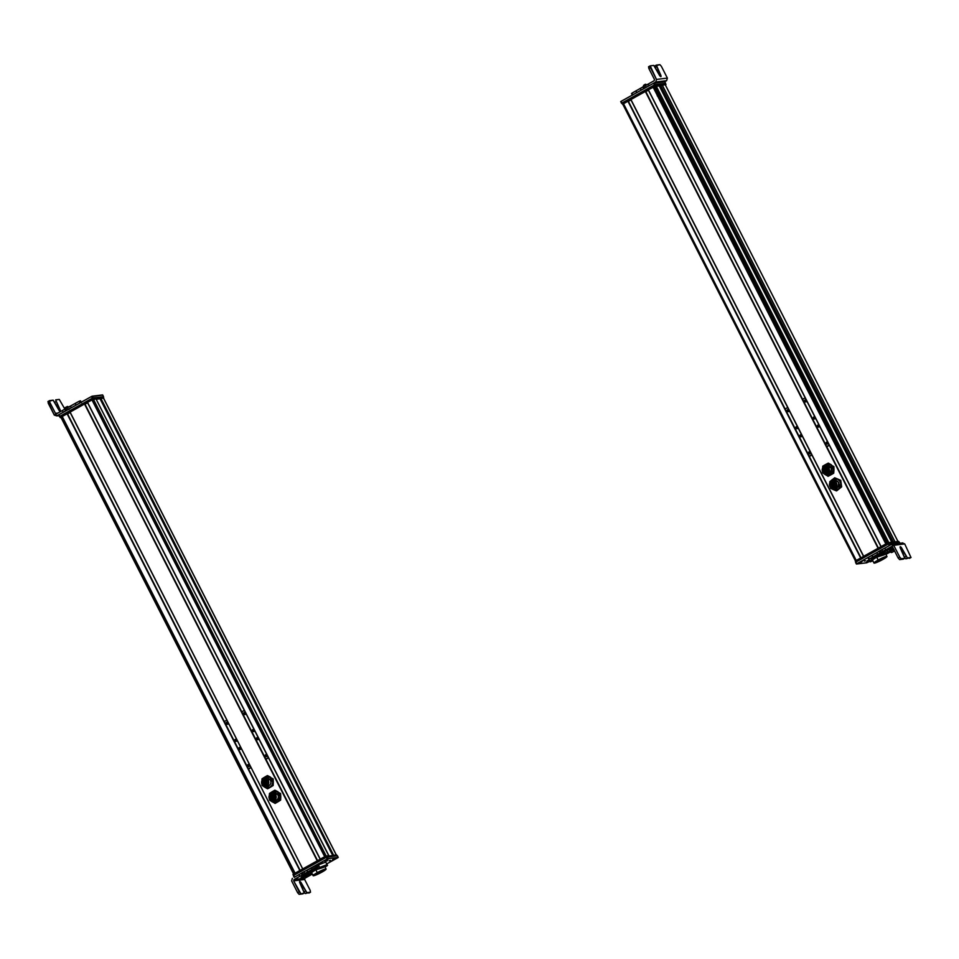 <?xml version="1.0" encoding="UTF-8"?>
<svg xmlns="http://www.w3.org/2000/svg" width="959" height="959" viewBox="0 0 959 959"><rect width="100%" height="100%" fill="white"/><g stroke="black" fill="none" stroke-linecap="round" stroke-linejoin="round"><path stroke-width="1.44" d="M622.823 104.159L623.47 103.62L856.231 560.452L623.47 103.62L627.893 101.151L860.655 557.982L856.231 560.452L860.655 557.982L627.893 101.151L860.858 557.862L628.229 101.043L860.966 557.814L628.241 101.043L622.823 104.159L855.512 560.847M628.397 101.342L630.974 99.904L628.397 101.342M863.568 556.364L630.794 99.556L863.675 556.304L630.902 99.472L645.323 91.441L878.096 548.26L863.675 556.304L878.096 548.26L645.323 91.441L878.396 548.092L645.671 91.333L630.806 99.556L863.556 556.376M645.827 91.632L648.416 90.182L645.827 91.632M648.356 89.822L881.105 546.582L648.344 89.75L653.091 87.113L885.852 543.933L881.105 546.582L885.852 543.933L653.091 87.113L886.068 543.813L653.475 87.149L886.14 543.777L653.475 87.149L648.344 89.75L880.997 546.654L648.248 89.834M658.198 95.385L882.364 535.326L658.198 95.385M654.553 86.706L887.231 543.166L654.625 86.646L655.8 85.938L888.502 542.638L655.836 85.914L888.549 542.626L656.064 85.819L888.801 542.602L656.064 85.819L659.013 85.459L891.762 542.243L659.013 85.459L660.535 85.315L893.261 542.063L660.535 85.315L662.166 85.123L894.891 541.859L662.273 85.063L895.023 541.847L662.273 85.063L665.234 84.704L897.972 541.487L665.246 84.704L654.553 86.706M658.857 95.145L883.011 535.074L658.869 95.133M645.671 91.333L878.432 548.152M665.234 84.716L898.008 541.535M832.424 480.879A3.812 3.608 -96.9 0 0 833.707 488.395A3.812 3.608 -96.9 0 0 834.066 488.323L836.212 488.071L834.066 488.323A3.812 3.608 -96.9 0 0 832.784 480.819A3.812 3.608 -96.9 0 0 832.424 480.879C837.507 482.305 838.058 484.798 834.066 488.323C828.984 486.896 828.432 484.415 832.424 480.879M832.736 481.274A3.368 3.189 83.1 0 1 836.38 484.055A3.368 3.189 83.1 0 1 833.551 487.963L833.97 487.891C837.495 484.774 837.015 482.581 832.52 481.322M833.767 487.915C837.291 484.798 836.811 482.605 832.316 481.346A3.368 3.189 -96.9 0 0 833.443 487.975A3.368 3.189 -96.9 0 0 833.767 487.915L833.767 487.915C829.271 486.657 828.792 484.463 832.316 481.346C836.811 482.605 837.291 484.798 833.767 487.915M832.472 482.053L832.472 482.053C835.996 483.048 836.368 484.763 833.611 487.208C836.368 484.763 835.996 483.048 832.472 482.053C829.715 484.499 830.086 486.213 833.611 487.208A2.637 2.493 83.1 0 1 830.578 485.062A2.637 2.493 83.1 0 1 832.472 482.053L832.724 482.005M833.695 482.101A2.637 2.493 -96.9 0 0 832.939 482.797L833.695 482.101M832.592 483.48A2.637 2.493 -96.9 0 0 832.52 483.72L833.479 483.372L832.46 482.856L832.592 483.48M832.448 484.367A2.637 2.493 -96.9 0 0 832.604 485.302L832.448 484.367M833.419 486.465A2.637 2.493 -96.9 0 0 834.282 486.932L833.419 486.465M833.803 485.158L831.909 485.386L833.91 485.781L833.779 485.158L833.91 485.781L833.779 485.158L833.91 485.781L831.98 486.021L833.083 485.877L831.873 485.386L832.016 486.009M834.486 483.252L832.52 482.845M831.645 484.463L833.539 484.235L833.431 483.612L833.575 484.223L831.597 483.827L831.645 484.463L833.575 484.223L831.669 484.463L831.561 483.827L833.467 483.6M833.083 484.942L834.977 484.715L833.107 484.942L833.035 484.307L833.083 484.942L835.013 484.715L834.869 484.091L834.953 484.715M834.33 485.889L835.313 485.769L834.198 485.266L834.33 485.889M834.258 485.254L835.505 485.11M833.815 483.552L835.217 483.372L833.707 482.916L833.779 483.552L833.671 482.928L835.685 483.324M835.601 482.689L834.809 482.785M833.251 486.489L835.013 486.273L833.119 485.865L835.121 486.261M833.179 485.865L834.018 485.757M834.57 484.595L835.529 484.487L834.474 483.971L834.546 484.607L834.438 483.983L836.44 484.379M834.498 483.971L835.421 483.863M834.905 484.079L834.222 484.163M831.669 484.463L831.537 483.839L831.669 484.463M833.107 484.942L832.975 484.319L833.107 484.942M836.692 490.84L841.63 486.86L840.779 480.315L834.702 477.774L829.763 481.754L829.847 483.276L829.763 481.754L832.064 479.788A5.718 5.418 -96.9 0 0 830.266 482.401L834.702 477.774L840.779 480.315L837.435 479.08A5.718 5.418 -96.9 0 0 832.064 479.788L837.435 479.08L840.779 480.315L841.63 486.86L836.404 490.876L841.63 486.86L840.492 480.339L839.664 480.903A5.718 5.418 -96.9 0 0 837.435 479.08L839.664 480.903L840.492 480.339L841.355 486.896L838.717 488.91A5.718 5.418 -96.9 0 0 839.664 480.903L840.755 483.636L838.717 488.91L836.692 490.84M833.347 489.605L836.404 490.876L833.347 489.605A5.718 5.418 -96.9 0 0 838.717 488.91L833.347 489.605L830.614 488.311L833.347 489.605L830.89 487.46A5.718 5.418 -96.9 0 0 833.347 489.605M830.29 486.764L830.614 488.311L830.29 486.764M833.874 480.867A3.812 3.608 83.1 0 1 837.603 487.388A3.812 3.608 83.1 0 1 835.481 488.155L837.603 487.388C839.808 482.389 838.334 480.363 833.179 481.31M830.746 467.357L828.6 467.62A3.812 3.608 -96.9 0 0 822.438 468.507A3.812 3.608 -96.9 0 0 826.25 473.77A3.812 3.608 -96.9 0 0 828.6 467.62L830.746 467.357M828.6 467.62C829.655 473.051 827.785 474.621 822.99 472.331C821.923 466.901 823.793 465.331 828.6 467.62M826.095 473.338L828.276 467.896L825.279 466.649A3.368 3.189 83.1 0 1 828.756 471.277A3.368 3.189 83.1 0 1 826.095 473.338M823.11 472.092L825.999 473.35L828.073 467.92A3.368 3.189 -96.9 0 0 822.63 468.711A3.368 3.189 -96.9 0 0 823.11 472.092C822.175 467.285 823.829 465.894 828.073 467.92C829.008 472.715 827.353 474.106 823.11 472.092M823.649 471.636C826.97 473.219 828.264 472.128 827.533 468.376C824.213 466.781 822.918 467.872 823.649 471.636L825.04 471.468L823.649 471.636A2.637 2.493 83.1 0 1 825.267 467.381A2.637 2.493 83.1 0 1 827.533 468.376L825.903 472.619L823.649 471.636M825.927 471.804A2.637 2.493 -96.9 0 0 826.826 472.308L825.927 471.804M826.238 467.465A2.637 2.493 -96.9 0 0 825.543 468.088L826.238 467.465M824.992 469.634A2.637 2.493 -96.9 0 0 825.064 470.389L824.992 469.634M825.855 469.383L823.949 469.61L825.855 469.383M825.999 470.761L824.093 470.989L825.999 470.761M827.257 469.97L825.351 470.198L827.257 469.97M824.141 469.095L826.322 468.987M826.238 471.289L825.088 471.756L826.238 471.289M828.073 469.79L826.862 470.282L828.073 469.79M827.677 468.591L826.37 469.083L827.677 468.591M827.221 468.04L825.124 468.627L827.221 468.04M824.296 470.485L826.466 470.366M827.941 470.917L826.298 471.444L827.941 470.917M825.555 469.682L827.725 469.574M831.381 464.815L828.276 463.101L822.774 466.17L822.582 468.184L822.774 466.17L825.351 464.659A5.718 5.418 -96.9 0 0 822.822 467.776L825.351 464.659L828.276 463.101L831.381 464.815M833.97 469.874L833.886 466.601L830.77 464.887A5.718 5.418 -96.9 0 0 825.363 464.659L830.77 464.887L833.886 466.601L833.719 473.195L833.97 469.874M831.129 474.705L833.719 473.195L833.599 466.625L833.359 469.946A5.718 5.418 -96.9 0 0 830.77 464.887L833.359 469.946L833.719 473.195L828.216 476.263L831.129 474.705M830.518 474.777L833.431 473.231L830.518 474.777A5.718 5.418 -96.9 0 0 833.359 469.946L830.518 474.777L827.929 476.299L830.518 474.777L825.1 474.549L828.216 476.263L825.1 474.549A5.718 5.418 -96.9 0 0 830.518 474.777M822.594 472.763L825.1 474.549L822.594 472.763L822.534 471.588L822.594 472.763M827.473 465.93A3.812 3.608 83.1 0 1 829.655 473.099A3.812 3.608 83.1 0 1 827.305 473.458L829.655 473.099C832.604 468.555 831.465 466.314 826.214 466.338M823.433 472.835A5.718 5.418 -96.9 0 0 825.1 474.549L823.17 472.367M891.355 546.642L885.636 549.819A6.365 0.743 -27 0 1 882.688 551.353L880.014 552.84A6.581 0.767 -27 0 1 877.581 554.326L872.882 556.939A15.907 1.858 153 0 0 872.774 556.999A15.907 1.858 153 0 0 869.262 559.061L871.323 558.426A13.042 1.522 -27 0 1 874.188 556.747A13.042 1.522 -27 0 1 880.818 553.343L869.262 559.061L893.728 545.311L891.355 546.642L892.577 547.038L891.355 546.642L892.577 547.038L898.163 558.006L892.577 547.038M885.433 551.341L884.558 551.689A13.042 1.522 -27 0 1 885.433 551.341L886.536 550.814L885.433 551.341M886.715 550.706L886.715 550.706A6.365 0.743 -27 0 1 887.626 550.19L886.715 550.706M891.774 549.651L893.416 548.692A6.365 0.743 -27 0 1 891.774 549.651L891.139 548.392L891.774 549.651A6.365 0.743 -27 0 1 890.803 550.19L891.774 549.651M892.877 547.637L887.626 550.19A6.365 0.743 -27 0 1 892.877 547.637M890.599 550.298L890.132 548.872L890.803 550.19L889.928 548.98L890.599 550.298L889.904 550.766L890.599 550.298M887.303 552.875L889.904 550.766L889.185 549.351L889.904 550.766A13.042 1.522 -27 0 1 887.303 552.875M888.633 552.887L886.416 554.122L888.633 552.887A6.162 0.719 -27 0 1 888.705 552.852L888.633 552.887M890.096 552.096L888.705 552.852A6.162 0.719 -27 0 1 890.096 552.096M893.608 549.879L892.206 550.346M891.271 544.508L868.398 557.371A15.907 1.858 -27 0 1 871.923 555.321A15.907 1.858 -27 0 1 872.019 555.261L876.73 552.636A6.581 0.767 153 0 0 879.151 551.149L881.824 549.663A6.365 0.743 153 0 0 884.773 548.128L891.271 544.508L893.716 545.311L899.746 557.119L898.163 558.006L899.65 559.612L903.222 559.157L899.65 559.612L898.163 558.006L899.746 557.119L893.728 545.311L891.271 544.508L902.851 542.902M888.31 549.819L887.243 550.634A13.042 1.522 153 0 0 888.31 549.819M904.337 557.215L905.823 558.821L910.978 557.479L904.721 543.897L902.275 543.094L904.721 543.897L893.716 545.311L904.721 543.897L910.978 557.479L907.406 557.946L900.297 546.714L904.805 558.27L901.232 558.737L899.746 557.119L901.232 558.737L899.65 559.612L904.876 558.246L903.294 559.133M885.636 549.819L884.773 548.128L885.636 549.819M882.688 551.353L881.824 549.663L882.688 551.353M881.201 552.108L880.35 550.43L881.201 552.108M880.014 552.84L879.151 551.149L880.014 552.84M877.581 554.326L876.73 552.636L877.581 554.326M872.882 556.939L872.019 555.261L872.882 556.939M872.774 556.999L871.923 555.321L872.774 556.999M869.262 559.061L868.398 557.371L869.262 559.061M892.733 550.058L893.68 549.699M904.805 558.27L900.561 548.632A2.062 0.635 -119.2 0 1 900.225 546.738A2.062 0.635 -119.2 0 1 900.297 546.714A2.062 0.635 -119.2 0 1 901.904 548.452L907.406 557.946L911.05 557.467L909.468 558.342M901.904 548.452L900.789 549.087L901.904 548.452M905.919 556.34L904.781 556.975L905.919 556.34M910.978 557.479L905.823 558.821L907.406 557.946L905.823 558.821L904.948 558.186M890.731 551.101L892.745 550.058L889.976 551.869M893.932 549.639L893.177 550.406M893.596 551.425L891.57 552.564L893.668 551.473L894.112 549.663M889.808 551.857L891.57 552.564M892.901 551.94L891.774 552.384L892.901 551.94M880.806 552.48L884.138 550.814L881.069 552.792M883.946 552.564L882.22 553.631L884.162 552.576L884.606 550.778M880.302 552.959L882.22 553.631M883.587 552.935L882.268 553.523L883.587 552.935M864.311 561.159L865.474 560.691L864.311 561.159M856.747 563.76L876.73 552.636L856.747 563.76L855.884 562.07L888.418 543.957L855.884 562.07L856.747 563.76M866.78 562.801L856.411 564.036L855.56 562.346L856.411 564.036L866.78 562.801M869.825 561.195L867.511 562.477L869.825 561.195M867.092 560.823L868.243 560.356L867.092 560.823M860.846 562.43C863.04 560.967 862.501 561.027 859.228 562.621C857.034 564.072 857.574 564.012 860.846 562.43L857.778 563.64L860.846 562.43M868.914 561.471L869.717 560.991L868.914 561.471C871.096 560.008 870.556 560.068 867.284 561.662C865.09 563.113 865.629 563.053 868.914 561.471L865.833 562.681L869.513 560.595M864.035 560.104L862.764 560.631L864.035 560.104M899.182 542.674L888.418 543.957L889.149 543.633L889.964 545.239L889.149 543.633L899.506 542.398L900.405 544.101M889.269 545.623L888.418 543.957L889.269 545.623M899.95 543.274L899.506 542.398L899.95 543.274M876.478 561.459L875.555 562.178L876.406 561.315M881.753 558.366L882.352 559.541A5.886 0.683 -27 0 1 875.243 562.418A5.886 0.683 -27 0 1 878.612 559.972A5.886 0.683 -27 0 1 885.72 557.083A5.886 0.683 -27 0 1 882.352 559.541L881.753 558.366M875.867 561.71L875.327 562.214A5.886 0.683 153 0 0 875.555 562.178L876.19 561.674M875.543 562.034L876.214 561.818M882.795 559.481C873.421 564.024 871.875 564.204 878.168 560.02C887.543 555.477 889.089 555.297 882.795 559.481A7.276 0.851 153 0 0 886.967 556.448A7.276 0.851 153 0 0 878.168 560.02A7.276 0.851 153 0 0 873.997 563.053A7.276 0.851 153 0 0 882.795 559.481M882.352 559.541C887.435 556.16 886.188 556.304 878.612 559.972C873.529 563.341 874.776 563.197 882.352 559.541M873.997 563.053L872.558 560.248A7.276 0.851 -27 0 1 876.742 557.203L878.168 560.02L876.742 557.203A7.276 0.851 -27 0 1 885.541 553.631L886.967 556.448M870.173 561.878L871.683 559.744L880.566 554.805L887.926 552L886.416 554.134L887.926 552L887.147 550.454L887.926 552L880.566 554.805L880.014 553.727L880.566 554.805L871.683 559.744L870.173 561.878L868.926 559.433L870.173 561.878L872.87 560.847L870.173 561.878M884.522 554.71L876.742 557.203M871.084 558.57L871.683 559.744L871.084 558.57M888.214 544.065L888.885 543.789M898.403 541.667L887.578 542.974L855.236 561.063L888.31 542.662L898.727 541.391L899.338 542.53M899.254 542.434L898.727 541.391L899.254 542.434M888.861 543.741L888.31 542.662L888.861 543.741M888.142 544.101L887.578 542.974L888.142 544.101M856.171 561.914L855.596 560.799L856.171 561.914M858.125 563.185L862.009 561.578L858.125 563.185M862.057 561.423L858.293 563.257L862.057 561.423M858.065 563.46L861.829 561.626M869.106 561.075L866.397 562.082L869.106 561.075M869.657 560.955L867.032 561.842L869.681 560.823M866.109 562.537L869.178 561.147M869.154 561.279L866.528 562.166L869.154 561.279M881.932 535.542L882.484 535.278L886.667 543.489L882.484 535.278L881.693 535.985M806.591 401.749L805.692 399.867A1.055 0.995 -96.9 0 0 805.656 399.891L805.045 399.963A1.055 0.995 83.1 0 1 806.459 400.586A1.055 0.995 83.1 0 1 805.98 401.821L805.045 399.963L805.98 401.821A1.055 0.995 83.1 0 1 804.565 401.198A1.055 0.995 83.1 0 1 805.045 399.963L805.656 399.891A1.055 0.995 -96.9 0 0 805.944 401.845M802.575 399.28L805.176 397.841L802.575 399.28M829.247 445.096L826.658 446.534L829.247 445.096M813.795 416.985L814.742 418.843L813.795 416.985A1.055 0.995 83.1 0 1 815.21 417.609A1.055 0.995 83.1 0 1 814.395 418.951A1.055 0.995 83.1 0 1 813.795 416.985L814.455 416.889A1.055 0.995 -96.9 0 0 814.407 416.913L813.795 416.985M817.907 425.077L818.854 426.935L817.907 425.077A1.055 0.995 83.1 0 1 819.322 425.7A1.055 0.995 83.1 0 1 818.506 427.055A1.055 0.995 83.1 0 1 817.907 425.077L818.566 424.981A1.055 0.995 -96.9 0 0 818.518 425.005L817.907 425.077M826.562 442.135L827.509 443.993L826.562 442.135A1.055 0.995 83.1 0 1 827.977 442.758A1.055 0.995 83.1 0 1 827.161 444.101A1.055 0.995 83.1 0 1 826.562 442.135L827.221 442.039L826.562 442.135M826.766 446.738L829.355 445.3L826.766 446.738M815.354 418.771L814.407 416.913A1.055 0.995 -96.9 0 0 814.694 418.867M819.466 426.863L818.518 425.005A1.055 0.995 -96.9 0 0 818.806 426.959M828.12 443.921L827.173 442.063A1.055 0.995 -96.9 0 0 827.461 444.017M809.012 451.917A1.055 0.995 83.1 0 1 810.427 452.54A1.055 0.995 83.1 0 1 809.612 453.895A1.055 0.995 83.1 0 1 809.012 451.917L809.959 453.775L809.012 451.917M809.324 456.448L811.913 455.01L809.324 456.448M810.571 453.703L809.624 451.845A1.055 0.995 -96.9 0 0 809.911 453.799M801.976 436.597L801.077 434.715A1.055 0.995 -96.9 0 0 801.029 434.739L800.417 434.811L801.364 436.669L800.417 434.811A1.055 0.995 83.1 0 1 801.832 435.434A1.055 0.995 83.1 0 1 801.017 436.777A1.055 0.995 83.1 0 1 800.417 434.811L801.029 434.739A1.055 0.995 -96.9 0 0 801.316 436.693M797.852 428.505L796.294 426.719A1.055 0.995 83.1 0 1 797.708 427.342A1.055 0.995 83.1 0 1 796.893 428.685A1.055 0.995 83.1 0 1 796.294 426.719L796.905 426.647A1.055 0.995 -96.9 0 0 797.193 428.601M789.173 411.459L788.274 409.577A1.055 0.995 -96.9 0 0 788.226 409.601L787.615 409.685L788.562 411.543L787.615 409.685A1.055 0.995 83.1 0 1 789.029 410.296A1.055 0.995 83.1 0 1 788.214 411.651A1.055 0.995 83.1 0 1 787.615 409.685L788.226 409.601A1.055 0.995 -96.9 0 0 788.514 411.567M785.145 408.978L787.723 407.539L785.145 408.978M811.805 454.806L809.216 456.244L811.805 454.806M664.395 81.911L653.57 83.229L620.701 101.606L621.923 103.033L655.165 84.596L665.258 83.601M665.066 83.709L665.618 83.337L664.731 81.647L666.649 80.664L664.791 81.695M621.576 103.26L620.737 101.618L621.564 103.296M654.434 84.919L621.923 103.033L621.072 101.342L653.57 83.229L654.434 84.919L653.57 83.229L654.302 82.906L655.165 84.596L654.434 84.919M665.582 83.337L655.165 84.596L654.302 82.906L664.731 81.647L665.582 83.337L664.767 81.647M643.933 88.6L644.772 88.132M645.431 85.471L631.981 93.191L632.796 94.809L631.981 93.191A17.897 2.086 -27 0 1 635.841 90.937L636.704 92.627L655.752 82.006L666.649 80.664L655.752 82.006L649.135 85.699A6.245 0.731 -27 0 1 646.294 87.161L644.808 87.928L643.957 86.238L645.431 85.471L646.294 87.161L645.431 85.471A6.245 0.731 153 0 0 648.284 84.008L645.431 85.471M656.328 65.104L660.583 74.742A2.062 0.623 -119.1 0 1 660.919 76.624A2.062 0.623 -119.1 0 1 660.847 76.648A2.062 0.623 -119.1 0 1 659.253 74.91L653.762 65.416L650.214 65.859L650.454 67.621L648.871 68.509L654.458 79.477L654.098 80.76L648.284 84.008L649.135 85.699L648.284 84.008L654.098 80.76L654.458 79.477L648.871 68.509L650.454 67.621L656.471 79.441L655.752 82.006L656.471 79.441L667.368 78.087L661.35 66.279L667.38 78.087L656.471 79.441L650.214 65.859L653.762 65.416L660.847 76.648L656.328 65.104L659.876 64.661L661.35 66.279L659.876 64.661L654.613 66.051L656.196 65.176M667.38 78.087L666.649 80.664L667.38 78.087M636.033 90.841L636.884 92.532A17.897 2.086 153 0 0 636.704 92.627L635.841 90.937A17.897 2.086 -27 0 1 636.033 90.841L640.348 88.432L641.211 90.11L636.884 92.532L636.033 90.841M640.348 88.432A6.162 0.719 153 0 0 640.42 88.384L641.283 90.074A6.162 0.719 -27 0 1 641.211 90.11L640.348 88.432M643.621 88.66A6.162 0.719 -27 0 1 641.283 90.074L640.42 88.384A6.162 0.719 153 0 0 642.758 86.969L643.621 88.66L642.758 86.969L643.957 86.238L644.808 87.928L643.621 88.66M650.214 65.859L648.56 66.77L648.871 68.509L648.632 66.746L650.094 65.931M656.567 66.866L655.465 67.478L656.567 66.866M660.583 74.742L659.492 75.353L660.583 74.742M648.32 89.978L646.234 91.117L648.38 90.11M645.131 84.344L643.765 85.267L645.503 84.236L647.229 84.931M642.926 87.125L643.717 85.291M622.259 102.853L622.835 103.968L655.536 85.83L666.002 84.572L654.805 86.154L622.511 104.243L622.259 102.853L654.23 85.027L622.259 102.853M654.973 84.704L654.23 85.027L654.805 86.154L654.23 85.027L654.973 84.704L655.536 85.83L654.973 84.704L665.39 83.445L654.973 84.704M622.511 104.243L621.935 103.116L622.475 104.243M665.39 83.445L665.966 84.572L665.39 83.445M657.263 95.876L658.449 95.564L657.263 95.876M332.785 855.572L100.024 398.764L332.785 855.584L100.132 398.68L332.893 855.5L100.827 398.321L333.576 855.128L100.827 398.321L103.416 397.997L336.165 854.781L103.488 398.021L100.024 398.764L332.785 855.584M293.622 874.009L60.992 417.453L293.778 873.925L61.148 417.357L62.359 416.733L61.004 417.465L293.754 874.284M295.012 873.265L300.047 870.448L67.058 413.725L62.323 416.362L67.058 413.725L299.831 870.544L295.084 873.193L62.215 416.446L295 873.241M67.058 413.725L300.035 870.436L67.058 413.725M67.562 413.916L70.151 412.466L67.562 413.916M70.091 412.106L302.732 868.95L70.079 412.046L84.5 404.003L317.261 860.834L302.84 868.866L317.261 860.834L84.5 404.003L317.477 860.714L84.848 403.895L317.573 860.655L84.5 404.003L69.983 412.118L302.732 868.926M85.003 404.195L87.593 402.756L85.003 404.195M87.425 402.396L320.174 859.228L87.425 402.396L91.944 399.855L324.705 856.687L320.282 859.144L87.521 402.324L93.407 399.22L326.156 856.003L93.407 399.22L96.008 398.908L328.745 855.692L96.008 398.908L91.944 399.855L324.705 856.687L320.186 859.228L87.413 402.396M84.848 403.907L317.621 860.714M329.069 856.039L332.737 855.596L329.069 856.039M96.176 399.232L100.156 398.74L96.176 399.232M265.343 786.248A3.812 3.608 -96.9 0 0 268.748 782.148A3.812 3.608 -96.9 0 0 264.96 778.636L267.105 778.372L264.96 778.636A3.812 3.608 -96.9 0 0 261.555 782.736A3.812 3.608 -96.9 0 0 265.343 786.248C260.56 783.911 260.428 781.369 264.96 778.636C269.743 780.974 269.863 783.515 265.343 786.248M265.319 785.805C269.311 783.395 269.203 781.153 264.984 779.08L264.636 779.116A3.368 3.189 83.1 0 1 264.984 779.08L264.744 779.104M264.78 779.104C269 781.177 269.107 783.419 265.116 785.829C260.884 783.767 260.776 781.525 264.78 779.104C260.776 781.525 260.884 783.767 265.116 785.829A3.368 3.189 -96.9 0 0 268.124 782.208A3.368 3.189 -96.9 0 0 264.78 779.104L264.984 779.08A3.368 3.189 83.1 0 1 268.328 782.184A3.368 3.189 83.1 0 1 265.451 785.805M264.816 779.835C261.675 781.729 261.771 783.479 265.08 785.097C268.208 783.215 268.112 781.453 264.816 779.835A2.637 2.493 83.1 0 1 265.259 785.085A2.637 2.493 83.1 0 1 265.08 785.097C261.771 783.479 261.675 781.729 264.816 779.835L264.624 779.847M265.595 779.931A2.637 2.493 -96.9 0 0 264.672 780.902L265.595 779.931M265.319 784.306A2.637 2.493 -96.9 0 0 266.182 784.774L265.319 784.306M265.811 781.393L265.787 780.77L263.953 781.621L264.756 780.89L263.857 780.998L263.917 781.633L265.787 780.77L263.857 780.998M264.924 783.923L264.001 783.395L265.907 783.155L265.931 783.791L265.991 783.167M265.223 784.318L265.199 783.683L265.223 784.318L267.153 784.09L267.093 783.455L265.175 783.683L265.247 784.318L265.199 783.683L267.261 783.491M266.974 781.01L265.116 781.237L266.998 781.01L266.938 780.374M264.732 782.7L263.425 782.22L265.547 782.076M266.854 782.556L266.83 781.921L265.008 782.784L264.924 782.148L266.83 781.921L264.9 782.148L264.96 782.784L264.924 782.148L264.96 782.784L266.878 782.556M266.194 781.297L267.117 781.189L266.266 781.933L266.194 781.297L268.064 781.07M267.357 781.801L268.148 781.705M264.037 784.03L265.907 783.155L263.977 783.395L264.037 784.03M265.931 783.791L265.907 783.155L263.977 783.395M266.914 784.114L265.271 784.318M266.266 782.892L267.429 782.748L266.326 783.527L266.266 782.892L266.302 783.527L268.148 782.664M267.285 783.407L266.35 783.515M265.044 780.602L266.494 780.422L265.092 781.237L266.914 780.374M265.379 782.616L263.401 782.22L263.461 782.844L265.319 781.981L265.355 782.616M263.917 781.633L263.881 780.998L263.917 781.633M270.594 777.186L267.429 775.567L262.023 778.816L261.903 780.734L262.023 778.816L264.564 777.21A5.718 5.418 -96.9 0 0 262.179 780.242L264.564 777.21L267.429 775.567L270.594 777.186M273.327 782.16L273.147 778.876L269.982 777.258A5.718 5.418 -96.9 0 0 264.564 777.21L269.982 777.258L273.147 778.876L273.171 785.481L273.327 782.16M270.642 787.087L273.171 785.481L272.859 778.912L272.716 782.232A5.718 5.418 -96.9 0 0 269.982 777.258L272.716 782.232L273.171 785.481L267.777 788.73L270.642 787.087M262.059 785.421L267.489 788.766L272.895 785.517L271.996 785.085A5.718 5.418 -96.9 0 0 272.716 782.232L271.996 785.085L272.895 785.517L267.489 788.766L264.612 787.111A5.718 5.418 -96.9 0 0 271.996 785.085L270.03 787.159L264.612 787.111L262.059 785.421L261.951 784.174L262.059 785.421M266.662 785.924L269.083 778.9L266.566 778.444A3.812 3.608 83.1 0 1 270.834 782.976A3.812 3.608 83.1 0 1 267.753 785.972L265.607 786.236M262.79 785.301A5.718 5.418 -96.9 0 0 264.612 787.111L262.79 785.301M304.758 873.577L306.065 873.026M316.314 865.581L302.433 872.534L303.284 874.224L302.097 874.944A6.245 0.731 -27 0 1 299.807 876.346L294.005 879.583L304.998 878.18L302.624 879.511L304.998 878.18L294.005 879.583L316.518 867.104L306.448 874.045M310.716 874.992L304.926 878.228L310.716 874.992A6.365 0.743 -27 0 1 312.023 874.284L310.716 874.992M327.091 865.761L325.604 866.648A15.907 1.858 153 0 0 327.091 865.761L327.091 865.761M325.305 866.229L327.319 865.414L326.971 864.73L327.319 865.414L326.228 865.773M309.206 874.356A6.365 0.743 -27 0 1 308.726 874.632A6.365 0.743 -27 0 1 300.982 877.785A6.365 0.743 -27 0 1 303.452 875.807L309.637 874.105M305.885 873.277L304.566 873.673M308.774 872.414L307.192 873.313A6.365 0.743 153 0 0 307.863 872.942A6.365 0.743 153 0 0 308.342 872.678M302.433 872.534L298.944 874.656A6.245 0.731 153 0 0 301.234 873.265L303.907 871.767A6.162 0.719 153 0 0 306.784 870.281A6.162 0.719 153 0 0 306.856 870.245L311.172 867.835A17.897 2.086 -27 0 1 311.363 867.727A17.897 2.086 -27 0 1 315.667 865.426L317.033 865.054L317.885 866.744L316.902 864.946L317.753 866.636L316.518 867.104L315.667 865.426L316.518 867.104A17.897 2.086 153 0 0 312.214 869.417L311.363 867.727L312.214 869.417A17.897 2.086 153 0 0 312.035 869.513L311.172 867.835L312.035 869.513L307.719 871.935L306.856 870.245L307.719 871.935A6.162 0.719 -27 0 1 307.647 871.971L306.784 870.281L307.647 871.971A6.162 0.719 -27 0 1 304.77 873.457L303.907 871.767L304.77 873.457L303.284 874.224L302.433 872.534M302.097 874.944L301.234 873.265L302.097 874.944M299.807 876.346L298.944 874.656L299.807 876.346M294.005 879.583L293.646 880.877L299.232 891.846L297.65 892.733L291.632 880.913L292.351 878.348L291.632 880.913L297.65 892.733L299.136 894.339L304.291 892.997L299.136 894.339L297.65 892.733L299.232 891.846L300.718 893.452L293.646 880.877L294.005 879.583M304.638 879.463L293.646 880.877L304.638 879.463L304.998 878.18L304.638 879.463L310.225 890.443L304.638 879.463M308.726 874.632L307.863 872.942L308.726 874.632M306.484 874.009A13.042 1.522 -27 0 1 313.653 869.154A13.042 1.522 -27 0 1 316.854 867.439L317.885 866.744M303.823 891.942L305.298 893.548L310.464 892.206L306.892 892.661L299.783 881.441L304.291 892.997L300.047 883.347A2.062 0.635 -119.2 0 1 299.711 881.465A2.062 0.635 -119.2 0 1 299.783 881.441A2.062 0.635 -119.2 0 1 301.39 883.179L306.892 892.661L310.536 892.182L305.298 893.548L306.892 892.661L305.298 893.548L303.823 891.942M310.225 890.443L310.464 892.206L310.225 890.443M310.464 892.206L308.882 893.093M304.267 891.69L305.406 891.055L304.267 891.69M300.275 883.802L301.39 883.179L300.275 883.802M302.708 893.884L299.136 894.339L304.291 892.997L302.708 893.884M305.621 873.709L303.176 874.416L306.377 872.954M302.421 875.183L303.176 874.416M304.027 875.867L306.041 874.74L304.027 875.867L306.041 874.74L304.027 875.867L302.253 875.171M306.556 872.978L306.041 874.74M304.71 875.351L305.849 874.908L304.71 875.351M330.316 860.283L329.165 860.75L330.316 860.283M337.892 857.682L326.767 863.879L337.892 857.682M337.029 855.991L338.215 857.406L327.858 858.641L312.91 866.876L327.858 858.641L338.215 857.406L337.352 855.716L326.264 857.274L293.73 875.387L326.264 857.274L337.376 855.764M293.37 875.651L294.221 877.341L299.532 874.332L294.593 877.077L293.73 875.387L294.329 877.233M327.534 860.619L326.384 861.086L327.534 860.619M333.78 859.012C331.586 860.475 332.126 860.415 335.41 858.82C337.592 857.37 337.053 857.43 333.78 859.012L336.825 857.742L333.78 859.012M325.724 859.971C323.531 861.434 324.07 861.374 327.343 859.779C329.536 858.329 328.997 858.389 325.724 859.971L328.769 858.701L325.724 859.971M330.591 861.338L331.862 860.81L330.591 861.338M321.025 862.465L322.296 861.949L321.025 862.465M327.858 858.641L326.995 856.95L327.858 858.641M327.127 858.964L326.264 857.274L327.127 858.964M294.233 877.293L293.406 875.663M321.457 872.163L320.869 871L321.457 872.163A5.886 0.683 -27 0 1 314.36 875.052A5.886 0.683 -27 0 1 317.729 872.594A5.886 0.683 -27 0 1 324.837 869.705A5.886 0.683 -27 0 1 321.457 872.163C326.551 868.782 325.305 868.926 317.729 872.594C312.646 875.975 313.893 875.831 321.457 872.163M313.113 875.687L311.675 872.87A7.276 0.851 -27 0 1 315.859 869.837L317.285 872.642C326.659 868.111 328.206 867.931 321.9 872.115C312.526 876.646 310.992 876.826 317.285 872.642L315.859 869.837A7.276 0.851 -27 0 1 324.645 866.265L326.084 869.07A7.276 0.851 153 0 0 317.285 872.642A7.276 0.851 153 0 0 313.113 875.687A7.276 0.851 153 0 0 321.9 872.115A7.276 0.851 153 0 0 326.084 869.07M327.043 864.622L325.041 867.032L327.043 864.622L325.748 862.093L327.043 864.622L319.683 867.439L327.043 864.622M310.8 872.378L319.683 867.439L318.388 864.898L325.748 862.093L318.388 864.898L319.683 867.439L310.8 872.378L310.201 871.192L310.8 872.378L309.277 874.512L310.8 872.378M311.987 873.481L309.277 874.512L308.259 872.498L309.277 874.512L311.987 873.481M323.627 867.344L315.859 869.837M317.273 865.521L318.388 864.898L317.273 865.521M326.192 857.31L295.947 874.164L326.647 857.13M293.37 874.152L325.341 856.327L293.37 874.152L293.933 875.279L293.37 874.152M336.165 855.02L329.261 856.411L336.489 854.745L337.017 855.764L336.489 854.745M96.008 398.908L328.877 855.668L325.341 856.327L326.072 856.015L326.623 857.094L326.072 856.015L328.889 855.668L329.452 856.795M325.916 857.454L325.341 856.327L325.916 857.454M293.574 875.483L293.034 874.416M334.212 856.099L333.696 855.08L334.212 856.099M333.96 856.123L333.48 855.176L333.96 856.123M336.381 858.029L332.461 859.791L336.333 858.185M332.677 859.588L336.561 857.981L332.677 859.588M325.341 860.079L328.122 859.132L325.341 860.079M324.969 860.487L327.594 859.6L324.969 860.487M328.122 859.132L325.473 860.163L328.589 858.689M324.538 860.858L327.606 859.588M228.206 724.105L227.259 722.247A1.055 0.995 -96.9 0 0 227.259 722.247L226.636 722.319A1.055 0.995 83.1 0 1 228.062 722.942A1.055 0.995 83.1 0 1 227.595 724.177L226.636 722.319L227.595 724.177A1.055 0.995 83.1 0 1 226.168 723.566A1.055 0.995 83.1 0 1 226.636 722.319L227.259 722.247A1.055 0.995 -96.9 0 0 227.547 724.201M224.31 721.576L226.899 720.125L224.31 721.576M250.982 767.38L248.393 768.83L250.982 767.38M236.825 741.199L235.267 739.413A1.055 0.995 83.1 0 1 236.681 740.036A1.055 0.995 83.1 0 1 236.214 741.271L235.267 739.413L236.214 741.271A1.055 0.995 83.1 0 1 234.799 740.66A1.055 0.995 83.1 0 1 235.267 739.413L235.926 739.317A1.055 0.995 -96.9 0 0 236.166 741.295M240.961 749.279L239.402 747.505A1.055 0.995 83.1 0 1 240.817 748.116A1.055 0.995 83.1 0 1 240.349 749.351L239.402 747.505L240.349 749.351A1.055 0.995 83.1 0 1 238.935 748.739A1.055 0.995 83.1 0 1 239.402 747.505L240.062 747.397A1.055 0.995 -96.9 0 0 240.301 749.387M249.676 766.301L248.105 764.527A1.055 0.995 83.1 0 1 249.532 765.138A1.055 0.995 83.1 0 1 249.052 766.385L248.105 764.527L249.052 766.385A1.055 0.995 83.1 0 1 247.638 765.761A1.055 0.995 83.1 0 1 248.105 764.527L248.765 764.431A1.055 0.995 -96.9 0 0 249.004 766.409M248.501 769.034L251.09 767.584L248.501 769.034M267.237 756.519L266.29 754.661A1.055 0.995 -96.9 0 0 266.578 756.615A1.055 0.995 83.1 0 1 265.211 755.968A1.055 0.995 83.1 0 1 265.679 754.733L266.338 754.637A1.055 0.995 -96.9 0 0 266.29 754.661L265.679 754.733A1.055 0.995 83.1 0 1 267.105 755.356A1.055 0.995 83.1 0 1 266.626 756.591L265.679 754.733L266.626 756.591M265.943 759.288L268.52 757.85L265.943 759.288M258.45 739.509L257.551 737.627A1.055 0.995 -96.9 0 0 257.791 739.617M254.339 731.417L253.44 729.547A1.055 0.995 -96.9 0 0 253.679 731.525M245.648 714.383L244.749 712.501A1.055 0.995 -96.9 0 0 244.989 714.479M241.752 711.83L244.341 710.391L241.752 711.83M268.424 757.646L265.835 759.084L268.424 757.646M256.892 737.735L257.839 739.593L256.892 737.735A1.055 0.995 83.1 0 1 258.319 738.346A1.055 0.995 83.1 0 1 257.492 739.701A1.055 0.995 83.1 0 1 256.892 737.735M252.78 729.643L253.715 731.501L252.78 729.643A1.055 0.995 83.1 0 1 254.195 730.255A1.055 0.995 83.1 0 1 253.38 731.609A1.055 0.995 83.1 0 1 252.78 729.643M244.089 712.597L245.036 714.455L244.089 712.597A1.055 0.995 83.1 0 1 245.516 713.22A1.055 0.995 83.1 0 1 244.689 714.575A1.055 0.995 83.1 0 1 244.089 712.597M273.051 794.567A2.637 2.493 -96.9 0 0 272.128 795.526L273.051 794.567M272.776 798.931A2.637 2.493 -96.9 0 0 273.639 799.398L272.776 798.931M272.524 799.734C269.227 798.104 269.131 796.354 272.26 794.46C275.569 796.078 275.665 797.84 272.524 799.734L272.524 799.734C275.665 797.84 275.569 796.078 272.26 794.46C269.131 796.354 269.227 798.104 272.524 799.734L272.716 799.71M272.452 797.409L274.286 796.545L274.31 797.181L274.286 796.545L272.356 796.785L272.44 797.409L272.38 796.773L274.286 796.545L274.334 797.181L274.286 796.545L272.356 796.785M272.728 796.617L270.906 797.48L270.882 796.845L273.003 796.701M272.572 795.862L274.454 795.634L274.394 794.999L272.476 795.227L272.548 795.862L273.95 795.059L272.524 795.862L272.5 795.227M274.55 798.08L272.68 798.943L272.644 798.308L274.706 798.116M273.387 798.427L273.351 797.792L273.387 798.427L273.351 797.792L273.387 798.427L273.351 797.792L271.433 798.02L271.505 798.655L271.457 798.02L273.435 797.792M273.003 800.417L272.8 800.441C276.767 798.02 276.66 795.778 272.428 793.704L272.092 793.74A3.368 3.189 83.1 0 1 272.428 793.704L272.224 793.728C268.232 796.15 268.34 798.391 272.56 800.465A3.368 3.189 -96.9 0 0 275.569 796.833A3.368 3.189 -96.9 0 0 272.224 793.728C276.456 795.802 276.564 798.044 272.56 800.465C268.34 798.391 268.232 796.15 272.224 793.728L272.428 793.704A3.368 3.189 83.1 0 1 275.772 796.809A3.368 3.189 83.1 0 1 272.907 800.429M270.953 797.468L272.188 797.325M274.885 797.373L273.759 798.152L274.885 797.373M274.742 798.032L275.677 797.924M272.368 798.547L273.411 798.415M272.212 795.514L271.361 796.258L272.212 795.514M274.562 795.814L273.675 796.569L274.562 795.814M273.723 796.557L274.801 796.426M272.416 797.409L272.38 796.773L272.416 797.409L274.334 797.181M270.906 797.48L270.882 796.845L270.906 797.48L272.835 797.241M273.759 798.152L273.723 797.516L273.759 798.152M272.68 798.943L272.644 798.308L272.68 798.943M271.481 798.655L271.457 798.02L271.481 798.655M271.337 795.622L271.361 796.258L273.207 795.395M273.639 795.934L273.675 796.569L275.521 795.706M272.404 793.261C277.187 795.61 277.319 798.14 272.788 800.885C268.017 798.535 267.885 795.994 272.404 793.261L274.55 792.997L272.404 793.261A3.812 3.608 -96.9 0 0 269 797.361A3.812 3.608 -96.9 0 0 273.063 800.861A3.812 3.608 -96.9 0 0 276.192 796.773A3.812 3.608 -96.9 0 0 272.404 793.261M278.038 791.81L274.873 790.192L269.479 793.441L269.347 795.359L269.479 793.441L272.008 791.834A5.718 5.418 -96.9 0 0 269.623 794.867L272.008 791.834L274.873 790.192L278.038 791.81M280.771 796.785L280.591 793.501L277.427 791.882A5.718 5.418 -96.9 0 0 272.008 791.834L277.427 791.882L280.591 793.501L280.627 800.106L280.771 796.785M278.086 801.712L280.627 800.106L280.316 793.537L280.16 796.857A5.718 5.418 -96.9 0 0 277.427 791.882L280.16 796.857L280.627 800.106L275.221 803.354L278.086 801.712M277.475 801.784L280.34 800.142L277.475 801.784A5.718 5.418 -96.9 0 0 280.16 796.857L277.475 801.784L274.945 803.39L277.475 801.784L272.056 801.736L275.221 803.354L272.056 801.736A5.718 5.418 -96.9 0 0 277.475 801.784M269.503 800.046L272.056 801.736L269.503 800.046L269.407 798.799L269.503 800.046M274.022 793.069A3.812 3.608 83.1 0 1 278.146 798.152A3.812 3.608 83.1 0 1 274.106 800.549L276.54 793.525L274.022 793.069M270.234 799.926A5.718 5.418 -96.9 0 0 272.056 801.736L270.234 799.926M102.301 395.192L91.477 396.511L58.607 414.887L59.83 416.314L93.071 397.877L103.164 396.882M59.482 416.542L58.643 414.887L59.47 416.578M92.34 398.189L59.83 416.314L58.967 414.624L91.477 396.511L92.34 398.189L91.477 396.511L92.208 396.187L93.071 397.877L92.34 398.189M103.212 396.846L93.071 397.877L92.208 396.187L102.625 394.916L103.488 396.606L102.649 394.964M62.359 410.56L54.267 415.079L56.713 415.882L58.919 414.648L56.713 415.882L58.967 415.595L54.267 415.079L62.359 410.56L63.222 412.25L76.852 404.65A15.907 1.858 153 0 0 76.109 405.058A15.907 1.858 153 0 0 76.013 405.118L71.302 407.743A6.581 0.767 -27 0 1 68.293 409.301L65.62 410.788A6.365 0.743 -27 0 1 63.222 412.25L58.967 414.624L63.222 412.25L62.359 410.56A6.365 0.743 153 0 0 64.756 409.109L62.359 410.56M65.955 408.378L64.756 409.109L65.62 410.788L64.756 409.109L65.955 408.378L66.806 410.068L65.955 408.378L67.43 407.611L65.955 408.378M70.439 406.065L67.43 407.611L68.293 409.301L67.43 407.611A6.581 0.767 153 0 0 70.439 406.065L71.302 407.743L70.439 406.065L75.15 403.439L70.439 406.065M75.258 403.379L76.013 405.118L75.15 403.439A15.907 1.858 -27 0 1 75.258 403.379L76.109 405.058L75.258 403.379A15.907 1.858 -27 0 1 79.201 401.27L75.258 403.379M80.424 400.802L79.201 401.27L80.029 402.888L79.201 401.27L80.424 400.802L81.167 402.253L80.424 400.802M69.408 409.121L67.609 409.817M64.78 408.942L59.266 399.412L64.78 408.942M55.442 413.341L57.924 413.041L55.442 413.341L56.665 413.749L55.442 413.341L49.844 402.372L55.442 413.341L56.665 413.749M54.279 415.067L48.262 403.259L49.844 402.372L49.604 400.61L53.153 400.167L60.237 411.399L55.718 399.855L59.266 399.412L55.646 399.879L59.973 409.493A2.062 0.623 -119.1 0 1 60.309 411.375A2.062 0.623 -119.1 0 1 60.237 411.399A2.062 0.623 -119.1 0 1 58.643 409.661L53.153 400.167L47.95 401.521L54.279 415.067M59.026 415.715L56.713 415.882M80.556 400.898L81.419 402.6M67.705 409.757L68.569 409.277M49.604 400.61L49.844 402.372L48.262 403.259L48.022 401.497L49.484 400.682M58.883 410.104L59.973 409.493L58.883 410.104M54.855 402.229L55.958 401.617L54.855 402.229M70.043 412.25L69.132 412.658C70.666 411.974 70.738 412.058 69.36 412.873L70.139 412.43M69.132 412.658C70.666 411.974 70.738 412.058 69.36 412.873C67.825 413.557 67.753 413.485 69.132 412.658L68.113 413.341L69.36 412.873M65.224 407.587L67.418 406.46L65.224 407.587L64.792 409.349M69.096 407.155L67.418 406.46M102.829 397.062L95.924 398.453L98.489 398.141L98.885 398.896L98.489 398.141L100.132 397.23L100.707 398.357L103.404 398.189M60.021 416.194L60.597 417.321L92.579 399.507L96.116 398.848L92.579 399.507L60.273 417.597L60.021 416.194L92.004 398.381L60.021 416.194M92.735 398.057L92.004 398.381L92.579 399.507L92.004 398.381L92.735 398.057L93.311 399.184L92.735 398.057L95.54 397.721L92.735 398.057M95.432 397.805L96.116 398.848M61.016 417.501L60.273 417.597L61.016 417.501M99.964 398.764L100.707 398.357L99.964 398.764M103.536 398.105L103.176 396.834M60.249 417.549L59.698 416.47M100.359 397.134L100.707 398.357L100.359 397.134L103.152 396.798L103.728 397.913L100.935 398.261L100.359 397.134M622.739 104.147L855.512 560.979M628.241 101.043L861.002 557.874M653.475 87.149L886.236 543.981M833.707 488.395L835.852 488.131M832.784 480.819L834.929 480.555M836.2 485.662L834.294 485.889M836.128 485.026L834.222 485.266M834.462 483.252L832.556 483.48M834.39 482.617L832.484 482.856M835.049 485.638L833.143 485.865M836.368 483.744L834.474 483.971M825.327 466.194L828.804 465.774M826.25 473.77L829.727 473.338M826.119 469.502L824.225 469.73M827.185 471.013L825.291 471.253M827.269 471.648L825.363 471.876M828.96 469.538L827.054 469.766M829.032 470.162L827.126 470.389M828.468 468.34L826.562 468.579M828.54 468.975L826.646 469.203M827.209 467.884L825.315 468.112M827.293 468.519L825.387 468.747M826.274 470.881L824.368 471.109M828.396 470.701L826.502 470.929M828.468 471.337L826.574 471.564M827.521 470.09L825.627 470.318M867.955 557.73L868.818 559.421M632.401 95.241L631.537 93.562M666.002 84.572L665.426 83.445M103.488 398.021L336.261 854.841M67.406 413.617L300.167 870.436M69.971 412.118L302.732 868.95M93.239 399.783L326 856.603M264.684 778.66L268.16 778.24M267.07 783.455L265.175 783.683M268.22 783.287L266.326 783.527M265.307 781.981L263.401 782.22M266.806 781.921L264.9 782.148M326.671 863.711L327.534 865.39M302.78 893.86L304.363 892.973M311.759 874.069L313.473 874.776M337.388 855.728L338.251 857.418M292.998 874.416L293.574 875.543M336.525 854.757L337.1 855.872M332.425 859.887L336.357 858.173M272.752 796.617L270.858 796.845M274.454 795.634L272.548 795.862M275.605 797.289L273.699 797.516M274.526 798.08L272.632 798.308M273.327 797.792L271.433 798.02M275.593 796.33L273.699 796.557M273.063 800.861L276.528 800.441M272.14 793.285L275.617 792.865M103.524 396.618L102.661 394.928M103.764 397.925L103.188 396.798M60.237 417.585L59.662 416.458"/></g></svg>
